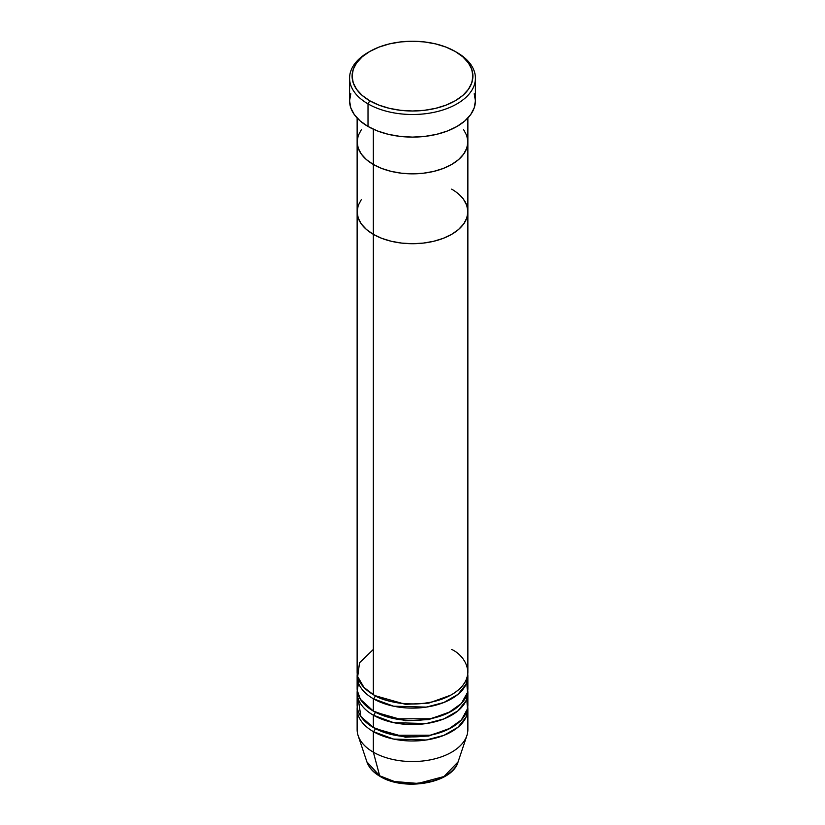 <?xml version="1.0" encoding="UTF-8"?>
<svg xmlns="http://www.w3.org/2000/svg" width="825" height="825" viewBox="0 0 825 825"><rect width="100%" height="100%" fill="white"/><g stroke="black" fill="none" stroke-linecap="round" stroke-linejoin="round"><path stroke-width="1.24" d="M369.786 51.459L368.012 52.491A62.917 36.321 0 0 0 368.012 103.867L369.786 100.784A60.4 34.877 180 0 1 369.786 51.459A60.4 34.877 180 0 1 455.214 51.459L446.057 47.128L435.61 43.9L424.287 41.92L412.5 41.25L400.713 41.92L389.39 43.9L378.943 47.128L369.786 51.459L362.278 56.75L356.699 62.772L353.255 69.321L352.1 76.127L353.255 82.923L356.699 89.471L362.278 95.494L369.786 100.784L378.943 105.115L389.39 108.343L400.713 110.323L412.5 110.993L424.287 110.323L435.61 108.343L446.057 105.115L455.214 100.784L462.722 95.494L468.301 89.471L471.745 82.923L472.9 76.127L471.745 69.321L468.301 62.772L462.722 56.75L455.214 51.459A60.4 34.877 180 0 1 455.214 100.784A60.4 34.877 180 0 1 369.786 100.784L368.012 103.867A62.917 36.321 0 0 0 456.988 103.867A62.917 36.321 0 0 0 456.988 52.491L456.988 52.491A62.917 36.321 180 0 1 475.417 78.179A62.917 36.321 180 0 1 436.58 111.736A62.917 36.321 180 0 1 368.012 103.867L368.012 126.462A62.917 36.321 0 0 0 436.58 134.341A62.917 36.321 0 0 0 475.417 100.784L474.21 107.869L470.632 114.685L464.815 120.966L456.988 126.462L447.459 130.989L436.58 134.341L424.772 136.403L412.5 137.105L400.228 136.403L388.42 134.341L377.541 130.989L368.012 126.462L368.012 103.867A62.917 36.321 180 0 1 349.583 78.179A62.917 36.321 180 0 1 368.919 51.975M373.354 129.216L373.354 164.484A55.368 31.969 0 0 0 433.692 171.414A55.368 31.969 0 0 0 467.868 141.879L466.806 148.118L463.65 154.11L458.535 159.638L451.646 164.484L443.262 168.455L433.692 171.414L423.297 173.229L412.5 173.848L401.703 173.229L391.308 171.414L381.738 168.455L373.354 164.484L366.465 159.638L361.35 154.11L358.194 148.118L357.132 141.879L358.194 135.64L361.35 129.649L358.194 135.64L357.132 141.879A55.368 31.969 0 0 0 373.354 164.484L373.354 129.216M467.868 118.037L467.868 141.879L466.806 135.64L463.65 129.649L466.806 135.64L467.868 141.879A55.368 31.969 180 0 1 433.692 171.414A55.368 31.969 180 0 1 373.354 164.484L373.354 694.65A55.368 31.969 0 0 0 433.692 701.58A55.368 31.969 0 0 0 467.868 672.045L467.868 211.747A55.368 31.969 180 0 1 433.692 241.282A55.368 31.969 180 0 1 373.354 234.352L366.465 229.505L361.35 223.977L358.194 217.986L357.132 211.747L358.194 205.507L361.35 199.516L358.194 205.507L357.132 211.747A55.368 31.969 0 0 0 373.354 234.352A55.368 31.969 180 0 1 357.132 211.747L357.132 672.045A55.368 31.969 0 0 0 373.354 694.65L373.354 234.352A55.368 31.969 0 0 0 433.692 241.282A55.368 31.969 0 0 0 467.868 211.747L466.806 217.986L463.65 223.977L458.535 229.505L451.646 234.352L443.262 238.322L433.692 241.282L423.297 243.097L412.5 243.715L401.703 243.097L391.308 241.282L381.738 238.322L373.354 234.352L373.354 164.484A55.368 31.969 180 0 1 357.132 141.879L357.132 211.747L358.194 217.986L361.35 223.977L366.465 229.505L373.354 234.352L381.738 238.322L391.308 241.282L401.703 243.097L412.5 243.715L423.297 243.097L433.692 241.282L443.262 238.322L451.646 234.352L458.535 229.505L463.65 223.977L466.806 217.986L467.868 211.747A55.368 31.969 180 0 0 451.646 189.142M349.583 78.179L349.583 100.784A62.917 36.321 0 0 0 368.012 126.462L360.185 120.966L354.368 114.685L350.79 107.869L349.583 100.784L350.79 93.699M474.21 93.699L475.417 100.784L475.417 78.179M358.999 680.264L357.246 690.494L360.401 699.301L373.354 711.088L373.354 698.754A2.516 1.454 120 0 0 375.127 695.671L405.518 704.344L428.732 703.137L450.739 695.166L428.732 703.137L405.518 704.344L375.127 695.671A2.516 1.454 -60 0 1 373.354 698.754L373.354 711.088A55.368 31.969 0 0 0 433.692 718.018A55.368 31.969 0 0 0 467.868 688.483L467.868 676.149A55.368 31.969 180 0 1 433.692 705.684A55.368 31.969 180 0 1 373.354 698.754A55.368 31.969 180 0 1 357.132 676.149A55.368 31.969 180 0 1 357.246 674.097M373.354 649.44L359.535 662.733L357.689 676.562L363.949 687.411L373.354 694.65C383.223 702.168 422.142 711.067 451.646 694.65C480.098 677.603 464.681 655.143 451.646 649.44M358.174 698.754L360.886 716.502L373.354 727.526L373.354 715.192A2.516 1.454 120 0 0 375.127 712.109L405.518 720.782L428.732 719.575L450.739 711.604L428.732 719.575L405.518 720.782L375.127 712.109A2.516 1.454 -60 0 1 373.354 715.192L373.354 727.526A55.368 31.969 0 0 0 433.692 734.456A55.368 31.969 0 0 0 467.868 704.921L467.868 692.587A55.368 31.969 180 0 1 433.692 722.123A55.368 31.969 180 0 1 373.354 715.192A55.368 31.969 180 0 1 357.132 692.587A55.368 31.969 180 0 1 357.246 690.535M357.132 709.036L357.132 729.578A55.368 31.969 0 0 0 373.354 752.183A55.368 31.969 180 0 1 358.132 735.642L366.919 761.908A46.427 26.802 0 0 0 379.675 775.778L366.919 761.908C368.961 767.683 373.364 772.52 380.129 776.438C404.209 791.464 452.255 783.389 458.081 761.908L466.868 735.642A55.368 31.969 180 0 1 428.722 760.145A55.368 31.969 180 0 1 373.354 752.183L373.354 731.631A2.516 1.454 120 0 0 375.127 728.558L405.518 737.22L428.732 736.013L450.739 728.042L428.732 736.013L405.518 737.22L375.127 728.558A2.516 1.454 -60 0 1 373.354 731.631L373.354 752.183L379.675 775.778A2.516 1.454 120 0 0 380.139 776.438A2.516 1.454 -60 0 1 379.675 775.778A46.427 26.802 0 0 0 426.102 782.451A46.427 26.802 0 0 0 458.081 761.908L443.984 776.531L417.955 783.441L394.422 781.512L379.675 775.778L373.354 752.183A55.368 31.969 0 0 0 433.692 759.113A55.368 31.969 0 0 0 467.868 729.578L467.868 709.036A55.368 31.969 180 0 1 433.692 738.561A55.368 31.969 180 0 1 373.354 731.631A55.368 31.969 180 0 1 357.132 709.036A55.368 31.969 180 0 1 357.246 706.973M373.354 698.754L393.577 706.19L426.247 707.118L443.829 702.508L457.968 694.392L466.063 684.255L467.754 674.097A55.368 31.969 180 0 1 467.868 676.149M373.354 731.631L393.577 739.076L426.247 739.994L443.829 735.384L457.968 727.268L466.063 717.142L467.754 706.973A55.368 31.969 180 0 1 467.868 709.036M373.354 715.192L393.577 722.638L426.247 723.556L443.829 718.946L457.968 710.83L466.063 700.693L467.754 690.535A55.368 31.969 180 0 1 467.868 692.587M357.132 692.587L357.132 704.921A55.368 31.969 0 0 0 373.354 727.526L395.093 735.271L430.268 735.199L448.243 729.331L461.402 719.916L467.414 708.984L466.826 698.754M395.66 781.822L412.5 783.75L429.34 781.822M463.65 199.516L466.806 205.507L467.868 211.747L466.806 205.507L463.65 199.516M357.132 676.149L357.132 688.483A55.368 31.969 0 0 0 373.354 711.088L395.093 718.822L430.268 718.761L448.243 712.893L461.402 703.467L467.414 692.546L466.826 682.316M467.868 211.747L467.868 141.879L466.806 148.118L463.65 154.11L458.535 159.638L451.646 164.484L443.262 168.455L433.692 171.414L423.297 173.229L412.5 173.848L401.703 173.229L391.308 171.414L381.738 168.455L373.354 164.484L366.465 159.638L361.35 154.11L358.194 148.118L357.132 141.879L357.132 118.037"/></g></svg>
